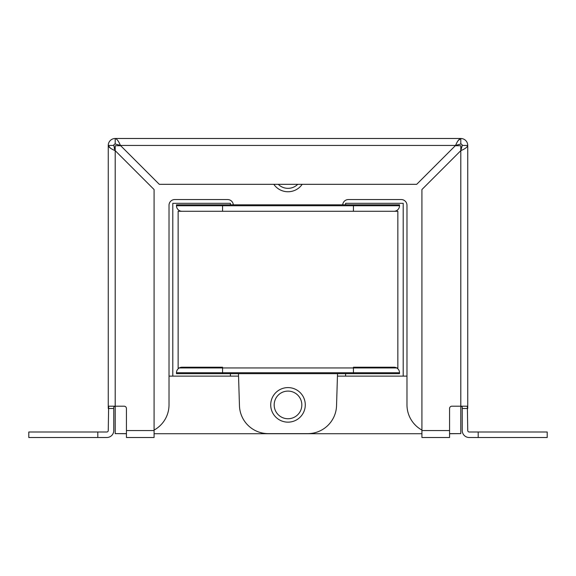 <?xml version="1.0" encoding="UTF-8"?>
<svg xmlns="http://www.w3.org/2000/svg" width="576" height="576" viewBox="0 0 576 576"><rect width="100%" height="100%" fill="white"/><g stroke="black" fill="none" stroke-linecap="round" stroke-linejoin="round"><path stroke-width="0.86" d="M273.802 184.32A17.28 17.28 0 0 0 302.198 184.32M305.28 404.878A17.28 17.28 0 0 0 279.36 389.909A17.28 17.28 0 0 0 279.36 419.839A17.28 17.28 0 0 0 305.28 404.878M154.08 430.078A28.8 28.8 0 0 0 169.02 404.827L169.02 205.301A5.76 5.76 0 0 1 174.78 199.541L227.578 199.541A5.76 5.76 0 0 1 233.316 204.826M238.478 373.666L239.458 405.706A28.8 28.8 0 0 0 268.243 433.627L307.757 433.627A28.8 28.8 0 0 0 336.542 405.706L337.522 373.666M342.684 204.826A5.76 5.76 0 0 1 348.422 199.541L401.22 199.541A5.76 5.76 0 0 1 406.98 205.301L406.98 404.827A28.8 28.8 0 0 0 421.92 430.078M449.568 433.627L460.8 433.627L460.8 406.195L467.359 406.195L467.748 430.56A1.44 1.44 0 0 0 469.188 432L547.2 432L547.2 437.508L469.188 437.508A6.948 6.948 0 0 1 462.24 430.56L462.24 408.499C462.492 407.11 462.01 406.397 460.8 406.361C462.01 406.397 462.492 407.11 462.24 408.499L467.748 408.499M460.8 150.653L421.92 189.533L421.92 437.508L449.568 437.508L449.568 408.499A2.304 2.304 0 0 1 451.872 406.195L460.8 406.195L460.8 150.653L462.24 145.44L467.748 145.44C467.33 147.175 465.019 148.918 460.8 150.653L460.8 145.721L455.306 145.721M120.694 145.721L115.2 145.721L115.2 150.653C110.988 148.918 108.67 147.175 108.252 145.44L108.252 408.053L108.252 145.44L110.354 148.09M108.252 408.499L113.76 408.499C113.508 407.11 113.99 406.397 115.2 406.361C113.99 406.397 113.508 407.11 113.76 408.499L113.76 430.56A6.948 6.948 0 0 1 106.812 437.508L28.8 437.508L28.8 432L106.812 432A1.44 1.44 0 0 0 108.252 430.56L108.641 406.195L115.2 406.195L115.2 433.627L126.432 433.627M274.176 404.921A13.824 13.824 0 0 0 294.912 416.894A13.824 13.824 0 0 0 294.912 392.947A13.824 13.824 0 0 0 274.176 404.921M115.2 433.627L126.432 433.721M154.08 433.721L421.92 433.721M449.568 433.721L460.8 433.627M230.4 204.826L230.4 203.321L172.8 203.321L172.8 376.121L169.02 376.121L238.55 376.121L230.4 376.121L230.4 373.666M345.6 373.666L345.6 376.121L337.45 376.121L406.98 376.121L403.2 376.121L403.2 203.321L345.6 203.321L345.6 204.826M278.251 184.32A13.824 13.824 0 0 0 297.749 184.32M462.24 408.125L462.24 408.499L462.24 408.125M458.15 140.594L460.8 138.492L460.8 144L455.587 145.44C457.322 141.228 459.065 138.91 460.8 138.492L115.2 138.492C116.935 138.91 118.678 141.228 120.413 145.44L115.2 144L115.2 138.492A6.948 6.948 0 0 0 108.252 145.44L113.76 145.44L115.2 150.653L154.08 189.533L154.08 437.508L126.432 437.508L126.432 408.499A2.304 2.304 0 0 0 124.128 406.195L115.2 406.195L115.2 150.653L114.192 148.09M467.748 145.44L467.748 408.053L467.748 145.44A6.948 6.948 0 0 0 460.8 138.492M120.413 145.44L159.293 184.32L416.707 184.32L455.587 145.44L120.413 145.44M115.2 144A1.44 1.44 0 0 0 113.76 145.44M462.24 145.44A1.44 1.44 0 0 0 460.8 144M179.258 367.949A5.53 5.53 0 0 0 176.486 372.744L176.486 373.666L399.514 373.666L399.514 372.744A5.53 5.53 0 0 0 393.984 367.214L353.434 367.214M222.566 367.214L182.016 367.214A5.53 5.53 0 0 0 176.486 372.744A5.53 5.53 0 0 1 182.016 367.214M353.434 204.826L353.434 205.747L222.566 205.747L222.566 211.277L182.016 211.277A5.53 5.53 0 0 1 176.486 205.747L176.486 204.826L399.514 204.826L399.514 205.747L353.434 205.747L353.434 211.277L397.843 211.277L397.843 367.949L178.142 367.949L178.142 211.277L393.984 211.277A5.53 5.53 0 0 0 399.514 205.747A5.53 5.53 0 0 1 393.984 211.277M97.805 432L97.805 437.508M478.195 437.508L478.195 432M421.92 430.56L449.568 430.56M126.432 430.56L154.08 430.56M222.566 367.949L222.566 372.744L353.434 372.744L353.434 367.949M353.434 373.666L353.434 372.744L399.514 372.744M176.486 372.744L222.566 372.744L222.566 373.666M182.016 211.277A5.53 5.53 0 0 1 176.486 205.747L222.566 205.747L222.566 204.826"/></g></svg>
